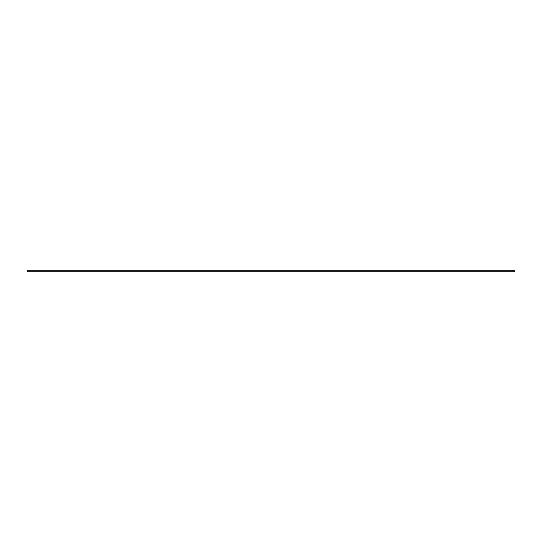 <?xml version="1.0" encoding="UTF-8"?>
<svg xmlns="http://www.w3.org/2000/svg" width="542" height="542" viewBox="0 0 542 542"><rect width="100%" height="100%" fill="white"/><g stroke="black" fill="none" stroke-linecap="round" stroke-linejoin="round"><path stroke-width="0.81" d="M514.9 270.268L27.1 270.268L27.1 271.732L514.9 271.732L514.9 270.268"/></g></svg>
